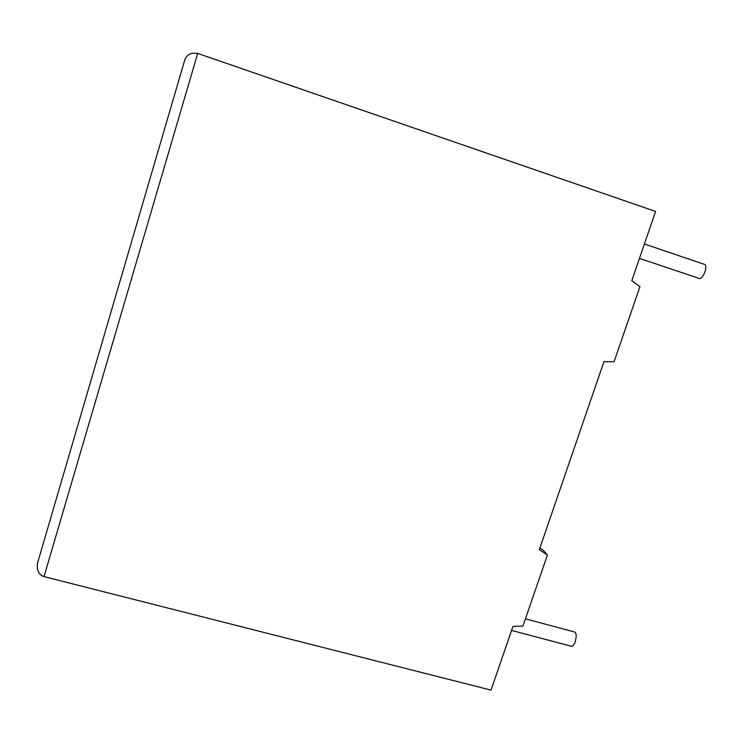<?xml version="1.0" encoding="UTF-8"?>
<svg xmlns="http://www.w3.org/2000/svg" width="743" height="743" viewBox="0 0 743 743"><rect width="100%" height="100%" fill="white"/><g stroke="black" fill="none" stroke-linecap="round" stroke-linejoin="round"><path stroke-width="1.11" d="M571.042 646.178L571.766 646.364C573.011 646.131 574.144 644.636 575.175 641.878C576.754 636.073 576.466 632.757 574.293 631.921L525.431 618.845M644.395 244.01L704.03 264.211C706.073 264.499 706.37 267.062 704.94 271.892C703.407 275.848 701.671 278.096 699.748 278.634L698.661 278.272M184.19 61.929L184.868 59.589C186.252 56.403 188.573 54.276 191.824 53.217L197.694 53.412L655.595 211.439L631.782 280.724L639.946 286.677L614.062 361.757L603.929 361.73L539.325 549.681L547.452 554.984L522.923 626.108L512.949 626.414L491.049 690.136L44.013 576.605C38.868 574.859 36.667 570.475 37.419 563.454L38.088 560.937M539.91 547.981L542.892 549.931L547.452 554.984M197.694 53.412L44.013 576.605M571.766 646.364L511.574 630.417M699.748 278.634L639.454 258.378M184.868 59.589L37.419 563.454"/></g></svg>
